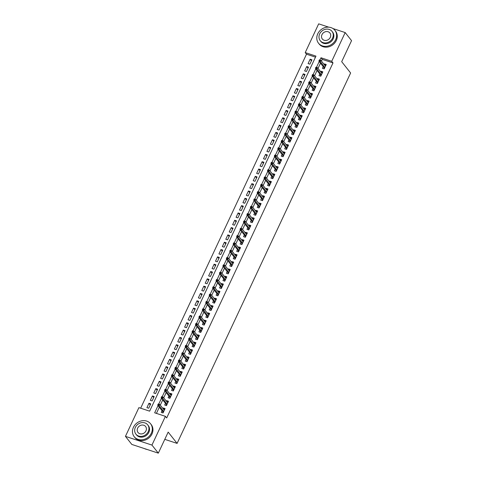 <?xml version="1.0" encoding="UTF-8"?>
<svg xmlns="http://www.w3.org/2000/svg" width="477" height="477" viewBox="0 0 477 477"><rect width="100%" height="100%" fill="white"/><g stroke="black" fill="none" stroke-linecap="round" stroke-linejoin="round"><path stroke-width="0.72" d="M332.976 28.554L345.181 32.567L351.555 40.64L341.693 61.682L350.619 72.987L177.098 443.401L168.178 432.102L158.322 453.15L131.819 444.433L125.445 436.36L138.902 407.626L149.647 411.162L315.965 56.119L305.22 52.583L318.678 23.85L328.772 27.171M315.482 57.151L306.496 54.199L140.661 408.205M306.496 54.199L305.22 52.583M323.203 66.619L322.416 68.306L324.205 68.891L326.262 64.502L324.473 63.912L324.175 64.544M319.775 73.941L318.982 75.622L320.777 76.213L322.834 71.818L321.039 71.234L320.747 71.86M316.346 81.257L315.553 82.944L317.348 83.535L319.405 79.14L317.61 78.55L317.318 79.182M312.918 88.579L312.125 90.266L313.914 90.857L315.977 86.462L314.182 85.872L313.89 86.504M309.484 95.901L308.697 97.588L310.485 98.173L312.542 93.784L310.754 93.194L310.461 93.826M306.055 103.223L305.268 104.904L307.057 105.495L309.114 101.1L307.325 100.516L307.027 101.142M302.627 110.539L301.84 112.226L303.628 112.816L305.685 108.422L303.897 107.832L303.599 108.464M299.198 117.861L298.411 119.548L300.2 120.138L302.257 115.744L300.468 115.154L300.17 115.786M295.77 125.183L294.983 126.87L296.772 127.454L298.829 123.066L297.04 122.476L296.742 123.108M292.341 132.505L291.548 134.186L293.343 134.776L295.4 130.382L293.605 129.798L293.313 130.424M288.913 139.827L288.12 141.508L289.915 142.098L291.972 137.704L290.177 137.114L289.885 137.746M285.484 147.143L284.691 148.83L286.48 149.42L288.543 145.026L286.749 144.436L286.456 145.068M282.05 154.465L281.263 156.152L283.052 156.736L285.109 152.348L283.32 151.758L283.028 152.39M278.622 161.786L277.835 163.468L279.623 164.058L281.68 159.67L279.892 159.079L279.594 159.712M275.193 169.108L274.406 170.79L276.195 171.38L278.252 166.986L276.463 166.401L276.165 167.028M271.765 176.424L270.978 178.112L272.766 178.702L274.824 174.308L273.035 173.717L272.737 174.349M268.336 183.746L267.549 185.434L269.338 186.018L271.395 181.63L269.606 181.039L269.308 181.671M264.908 191.068L264.115 192.75L265.91 193.34L267.967 188.952L266.172 188.361L265.88 188.993M261.479 198.39L260.686 200.072L262.481 200.662L264.538 196.268L262.744 195.683L262.451 196.309M258.051 205.706L257.258 207.394L259.047 207.984L261.11 203.59L259.315 202.999L259.023 203.631M254.617 213.028L253.83 214.716L255.618 215.306L257.675 210.912L255.887 210.321L255.594 210.953M251.188 220.35L250.401 222.032L252.19 222.622L254.247 218.233L252.458 217.643L252.16 218.275M247.76 227.672L246.973 229.354L248.761 229.944L250.819 225.549L249.03 224.965L248.732 225.591M244.331 234.988L243.544 236.675L245.333 237.266L247.39 232.871L245.601 232.281L245.303 232.913M240.903 242.31L240.116 243.997L241.905 244.588L243.962 240.193L242.173 239.603L241.875 240.235M237.474 249.632L236.681 251.319L238.476 251.904L240.533 247.515L238.738 246.925L238.446 247.557M234.046 256.954L233.253 258.635L235.048 259.226L237.105 254.831L235.31 254.247L235.018 254.873M230.618 264.27L229.825 265.957L231.613 266.548L233.676 262.153L231.882 261.563L231.589 262.195M227.183 271.592L226.396 273.279L228.185 273.87L230.242 269.475L228.453 268.885L228.161 269.517M223.755 278.914L222.968 280.601L224.756 281.186L226.813 276.797L225.025 276.207L224.727 276.839M220.326 286.236L219.539 287.917L221.328 288.507L223.385 284.113L221.596 283.529L221.298 284.155M216.898 293.558L216.111 295.239L217.9 295.829L219.957 291.435L218.168 290.845L217.87 291.477M213.469 300.874L212.682 302.561L214.471 303.151L216.528 298.757L214.739 298.167L214.441 298.799M210.041 308.196L209.248 309.883L211.043 310.467L213.1 306.079L211.305 305.489L211.013 306.121M206.613 315.518L205.82 317.199L207.614 317.789L209.671 313.401L207.877 312.811L207.584 313.443M203.184 322.84L202.391 324.521L204.18 325.111L206.243 320.717L204.448 320.127L204.156 320.759M199.75 330.156L198.963 331.843L200.751 332.433L202.808 328.039L201.02 327.449L200.728 328.081M196.321 337.477L195.534 339.165L197.323 339.749L199.38 335.361L197.591 334.771L197.293 335.403M192.893 344.799L192.106 346.481L193.895 347.071L195.952 342.683L194.163 342.092L193.865 342.724M189.464 352.121L188.677 353.803L190.466 354.393L192.523 349.999L190.734 349.414L190.436 350.04M186.036 359.437L185.249 361.125L187.038 361.715L189.095 357.321L187.306 356.73L187.008 357.362M182.608 366.759L181.815 368.447L183.609 369.031L185.666 364.643L183.872 364.052L183.579 364.684M179.179 374.081L178.386 375.763L180.181 376.353L182.238 371.965L180.443 371.374L180.151 372.006M175.751 381.403L174.958 383.085L176.746 383.675L178.809 379.281L177.015 378.696L176.723 379.322M172.316 388.719L171.529 390.407L173.318 390.997L175.375 386.603L173.586 386.012L173.294 386.644M168.888 396.041L168.101 397.729L169.89 398.319L171.947 393.924L170.158 393.334L169.86 393.966M165.459 403.363L164.672 405.051L166.461 405.635L168.518 401.246L166.729 400.656L166.431 401.288M150.273 404.907L148.973 403.262L146.916 407.656L148.705 408.246L150.762 403.852L148.973 403.262M153.701 397.585L152.401 395.946L150.344 400.334L152.133 400.924L154.19 396.53L152.401 395.946M157.13 390.264L155.83 388.624L153.773 393.018L155.562 393.603L157.625 389.214L155.83 388.624M160.558 382.948L159.258 381.302L157.201 385.696L158.996 386.287L161.053 381.892L159.258 381.302M163.987 375.626L162.687 373.98L160.63 378.374L162.424 378.965L164.482 374.57L162.687 373.98M167.415 368.304L166.121 366.664L164.064 371.052L165.853 371.643L167.91 367.248L166.121 366.664M170.844 360.982L169.55 359.342L167.493 363.736L169.281 364.321L171.338 359.932L169.55 359.342M174.272 353.666L172.978 352.02L170.921 356.414L172.71 357.005L174.767 352.61L172.978 352.02M177.706 346.344L176.407 344.698L174.349 349.092L176.138 349.683L178.195 345.288L176.407 344.698M181.135 339.022L179.835 337.382L177.778 341.77L179.567 342.361L181.624 337.966L179.835 337.382M184.563 331.7L183.263 330.06L181.206 334.449L183.001 335.039L185.058 330.65L183.263 330.06M187.992 324.384L186.692 322.738L184.635 327.133L186.429 327.717L188.487 323.328L186.692 322.738M191.42 317.062L190.12 315.416L188.063 319.811L189.858 320.401L191.915 316.007L190.12 315.416M194.849 309.74L193.555 308.1L191.498 312.489L193.286 313.079L195.343 308.685L193.555 308.1M198.277 302.418L196.983 300.778L194.926 305.167L196.715 305.757L198.772 301.369L196.983 300.778M201.705 295.102L200.412 293.456L198.354 297.851L200.143 298.435L202.2 294.047L200.412 293.456M205.14 287.78L203.84 286.134L201.783 290.529L203.572 291.119L205.629 286.725L203.84 286.134M208.568 280.458L207.268 278.812L205.211 283.207L207 283.797L209.057 279.403L207.268 278.812M211.997 273.136L210.697 271.496L208.64 275.885L210.435 276.475L212.492 272.087L210.697 271.496M215.425 265.82L214.125 264.175L212.068 268.569L213.863 269.153L215.92 264.765L214.125 264.175M218.854 258.498L217.554 256.853L215.497 261.247L217.291 261.837L219.348 257.443L217.554 256.853M222.282 251.176L220.988 249.531L218.931 253.925L220.72 254.515L222.777 250.121L220.988 249.531M225.71 243.854L224.417 242.215L222.36 246.603L224.148 247.193L226.205 242.799L224.417 242.215M229.139 236.538L227.845 234.893L225.788 239.287L227.577 239.871L229.634 235.483L227.845 234.893M232.573 229.216L231.273 227.571L229.216 231.965L231.005 232.555L233.062 228.161L231.273 227.571M236.002 221.894L234.702 220.249L232.645 224.643L234.434 225.233L236.491 220.839L234.702 220.249M239.43 214.572L238.13 212.933L236.073 217.321L237.868 217.911L239.925 213.517L238.13 212.933M242.859 207.251L241.559 205.611L239.502 210.005L241.296 210.59L243.353 206.201L241.559 205.611M246.287 199.935L244.987 198.289L242.93 202.683L244.725 203.274L246.782 198.879L244.987 198.289M249.715 192.613L248.422 190.967L246.365 195.361L248.153 195.952L250.21 191.557L248.422 190.967M253.144 185.291L251.85 183.651L249.793 188.039L251.582 188.63L253.639 184.235L251.85 183.651M256.572 177.969L255.278 176.329L253.221 180.717L255.01 181.308L257.067 176.919L255.278 176.329M260.007 170.653L258.707 169.007L256.65 173.401L258.439 173.992L260.496 169.597L258.707 169.007M263.435 163.331L262.135 161.685L260.078 166.079L261.867 166.67L263.924 162.275L262.135 161.685M266.864 156.009L265.564 154.369L263.507 158.758L265.301 159.348L267.358 154.953L265.564 154.369M270.292 148.687L268.992 147.047L266.935 151.436L268.73 152.026L270.787 147.637L268.992 147.047M273.72 141.371L272.421 139.725L270.364 144.12L272.158 144.704L274.215 140.316L272.421 139.725M277.149 134.049L275.855 132.403L273.798 136.798L275.587 137.388L277.644 132.994L275.855 132.403M280.577 126.727L279.283 125.087L277.226 129.476L279.015 130.066L281.072 125.672L279.283 125.087M284.006 119.405L282.712 117.765L280.655 122.154L282.444 122.744L284.501 118.356L282.712 117.765M287.44 112.089L286.14 110.443L284.083 114.838L285.872 115.422L287.929 111.034L286.14 110.443M290.869 104.767L289.569 103.121L287.512 107.516L289.3 108.106L291.358 103.712L289.569 103.121M294.297 97.445L292.997 95.799L290.94 100.194L292.735 100.784L294.792 96.39L292.997 95.799M297.726 90.123L296.426 88.483L294.369 92.872L296.163 93.462L298.22 89.068L296.426 88.483M301.154 82.807L299.86 81.162L297.797 85.556L299.592 86.14L301.649 81.752L299.86 81.162M304.582 75.485L303.289 73.84L301.231 78.234L303.02 78.824L305.077 74.43L303.289 73.84M308.011 68.163L306.717 66.518L304.66 70.912L306.449 71.502L308.506 67.108L306.717 66.518M309.877 64.18L311.934 59.786L310.145 59.202L308.088 63.59L309.877 64.18M158.03 405.617L154.661 412.814L165.406 416.343L166.682 417.959L333 62.916L322.255 59.381L321.45 61.092M320.478 63.167L318.022 68.414M317.05 70.489L314.593 75.73M313.622 77.811L311.165 83.052M310.193 85.133L307.737 90.374M306.765 92.449L304.308 97.696M303.33 99.771L300.88 105.012M299.902 107.092L297.445 112.333M296.473 114.414L294.017 119.655M293.045 121.73L290.588 126.977M289.617 129.052L287.16 134.299M286.188 136.374L283.732 141.615M282.76 143.696L280.303 148.937M279.331 151.012L276.875 156.259M275.897 158.334L273.446 163.581M272.468 165.656L270.012 170.897M269.04 172.978L266.583 178.219M265.611 180.294L263.155 185.541M262.183 187.616L259.726 192.863M258.755 194.938L256.298 200.179M255.326 202.26L252.87 207.501M251.898 209.576L249.441 214.823M248.463 216.898L246.007 222.145M245.035 224.22L242.578 229.461M241.606 231.542L239.15 236.783M238.178 238.858L235.721 244.105M234.75 246.18L232.293 251.427M231.321 253.502L228.865 258.743M227.893 260.824L225.436 266.065M224.464 268.146L222.008 273.387M221.03 275.462L218.573 280.709M217.601 282.783L215.145 288.03M214.173 290.105L211.716 295.346M210.745 297.427L208.288 302.668M207.316 304.743L204.86 309.99M203.888 312.065L201.431 317.312M200.459 319.387L198.003 324.628M197.031 326.709L194.574 331.95M193.596 334.025L191.14 339.272M190.168 341.347L187.711 346.594M186.74 348.669L184.283 353.91M183.311 355.991L180.855 361.232M179.883 363.307L177.426 368.554M176.454 370.629L173.998 375.876M173.026 377.951L170.569 383.192M169.597 385.273L167.141 390.514M166.163 392.589L163.706 397.836M162.735 399.911L160.278 405.158M159.306 407.233L156.42 413.392M162.031 410.685L161.244 412.366L163.033 412.957L165.09 408.562L163.301 407.978L163.003 408.604M164.786 439.353L177.098 443.401M158.322 453.15L151.948 445.077L125.445 436.36M345.181 32.567L331.724 61.3L320.979 57.765L319.918 60.03M333 62.916L331.724 61.3M165.406 416.343L151.948 445.077M319.202 61.551L316.489 67.346M315.774 68.873L313.061 74.668M312.346 76.195L309.633 81.99M308.917 83.517L306.204 89.312M305.489 90.839L302.776 96.634M302.06 98.155L299.341 103.95M298.632 105.477L295.913 111.272M295.203 112.799L292.484 118.594M291.769 120.121L289.056 125.916M288.341 127.437L285.628 133.232M284.912 134.758L282.199 140.554M281.484 142.08L278.771 147.876M278.055 149.402L275.342 155.198M274.627 156.718L271.908 162.514M271.198 164.04L268.479 169.836M267.77 171.362L265.051 177.158M264.336 178.684L261.623 184.48M260.907 186L258.194 191.796M257.479 193.322L254.766 199.118M254.05 200.644L251.337 206.44M250.622 207.966L247.909 213.762M247.193 215.282L244.474 221.078M243.765 222.604L241.046 228.4M240.336 229.926L237.618 235.721M236.902 237.248L234.189 243.043M233.474 244.564L230.761 250.359M230.045 251.886L227.332 257.681M226.617 259.208L223.904 265.003M223.188 266.53L220.475 272.325M219.76 273.852L217.041 279.647M216.331 281.168L213.613 286.963M212.897 288.49L210.184 294.285M209.469 295.812L206.756 301.607M206.04 303.133L203.327 308.929M202.612 310.449L199.899 316.245M199.183 317.771L196.47 323.567M195.755 325.093L193.042 330.889M192.326 332.415L189.607 338.211M188.898 339.731L186.179 345.527M185.464 347.053L182.751 352.849M182.035 354.375L179.322 360.171M178.607 361.697L175.894 367.493M175.178 369.013L172.465 374.809M171.75 376.335L169.037 382.131M168.321 383.657L165.608 389.453M164.893 390.979L162.174 396.775M161.464 398.295L158.746 404.091M322.255 59.381L320.979 57.765M164.595 409.618L163.301 407.978M311.439 60.841L310.145 59.202M168.023 402.296L166.729 400.656M171.452 394.98L170.158 393.334M174.886 387.658L173.586 386.012M178.315 380.336L177.015 378.696M181.743 373.014L180.443 371.374M185.171 365.698L183.872 364.052M188.6 358.376L187.306 356.73M192.028 351.054L190.734 349.414M195.457 343.732L194.163 342.092M198.885 336.416L197.591 334.771M202.32 329.094L201.02 327.449M205.748 321.772L204.448 320.127M209.176 314.45L207.877 312.811M212.605 307.134L211.305 305.489M216.033 299.812L214.739 298.167M219.462 292.49L218.168 290.845M222.89 285.168L221.596 283.529M226.319 277.852L225.025 276.207M229.753 270.531L228.453 268.885M233.181 263.209L231.882 261.563M236.61 255.887L235.31 254.247M240.038 248.565L238.738 246.925M243.467 241.249L242.173 239.603M246.895 233.927L245.601 232.281M250.324 226.605L249.03 224.965M253.752 219.283L252.458 217.643M257.186 211.967L255.887 210.321M260.615 204.645L259.315 202.999M264.043 197.323L262.744 195.683M267.472 190.001L266.172 188.361M270.9 182.685L269.606 181.039M274.329 175.363L273.035 173.717M277.757 168.041L276.463 166.401M281.186 160.719L279.892 159.079M284.62 153.403L283.32 151.758M288.048 146.081L286.749 144.436M291.477 138.759L290.177 137.114M294.905 131.437L293.605 129.798M298.334 124.121L297.04 122.476M301.762 116.799L300.468 115.154M305.191 109.477L303.897 107.832M308.619 102.156L307.325 100.516M312.053 94.834L310.754 93.194M315.482 87.518L314.182 85.872M318.91 80.196L317.61 78.55M322.339 72.874L321.039 71.234M325.767 65.552L324.473 63.912M164.046 409.928L164.523 409.779M163.235 412.527L162.687 412.843M163.074 412.009L162.89 412.408L163.39 412.2M158.215 403.947L157.869 404.675L158.585 404.913L158.93 404.18L158.215 403.947L159.682 404.401L164.303 410.25M158.93 404.18L159.682 404.401L159.068 405.718L157.78 405.295L163.17 412.122M158.585 404.913L163.683 411.568M157.869 404.675L157.78 405.295M144.591 448.636A10.428 9.069 -38.3 0 0 147.095 449.459M133.435 427.291A10.428 9.069 -38.3 0 0 134.204 436.693A10.428 9.069 -38.3 0 0 151.346 433.182A10.428 9.069 -38.3 0 0 150.571 423.773A10.428 9.069 -38.3 0 0 133.435 427.291M134.204 436.693L134.842 437.498A10.428 9.069 -38.3 0 0 151.984 433.987A10.428 9.069 -38.3 0 0 151.209 424.584L150.571 423.773M147.697 424.84L148.281 425.585A7.507 6.529 141.7 0 1 148.836 432.353A7.507 6.529 141.7 0 1 136.5 434.887L135.909 434.142A7.507 6.529 -38.3 0 0 148.252 431.613A7.507 6.529 -38.3 0 0 147.697 424.84A7.507 6.529 -38.3 0 0 135.355 427.374A7.507 6.529 -38.3 0 0 135.909 434.142M145.956 430.856A4.836 4.21 -38.3 0 0 145.604 426.498A4.836 4.21 -38.3 0 0 137.65 428.125A4.836 4.21 -38.3 0 0 138.008 432.49A4.836 4.21 -38.3 0 0 145.956 430.856M317.754 33.813A10.428 9.069 -38.3 0 0 318.523 43.216A10.428 9.069 -38.3 0 0 335.665 39.698A10.428 9.069 -38.3 0 0 334.89 30.295A10.428 9.069 -38.3 0 0 317.754 33.813M318.523 43.216L319.161 44.021A10.428 9.069 -38.3 0 0 336.303 40.509A10.428 9.069 -38.3 0 0 335.528 31.106L334.89 30.295M332.016 31.363L332.6 32.108A7.507 6.529 141.7 0 1 333.155 38.875A7.507 6.529 141.7 0 1 320.818 41.41L320.228 40.664A7.507 6.529 -38.3 0 0 332.57 38.136A7.507 6.529 -38.3 0 0 332.016 31.363A7.507 6.529 -38.3 0 0 319.673 33.891A7.507 6.529 -38.3 0 0 320.228 40.664M330.275 37.379A4.836 4.21 -38.3 0 0 329.923 33.014A4.836 4.21 -38.3 0 0 321.969 34.648A4.836 4.21 -38.3 0 0 322.327 39.013A4.836 4.21 -38.3 0 0 330.275 37.379M167.481 402.612L167.952 402.457M166.664 405.206L166.115 405.522M166.503 404.687L166.318 405.092L166.819 404.878M161.643 396.625L161.298 397.359L162.013 397.591L162.359 396.858L161.643 396.625L163.116 397.079L167.731 402.928M162.359 396.858L163.116 397.079L162.496 398.396L161.208 397.973L166.598 404.806M162.013 397.591L167.111 404.246M161.298 397.359L161.208 397.973M170.909 395.29L171.38 395.141M170.092 397.884L169.544 398.2M169.931 397.365L169.746 397.77L170.247 397.556M165.072 389.304L164.726 390.037L165.447 390.269L165.787 389.542L165.072 389.304L166.545 389.763L171.16 395.606M165.787 389.542L166.545 389.763L165.924 391.08L164.637 390.657L170.027 397.484M165.447 390.269L170.539 396.924M164.726 390.037L164.637 390.657M174.338 387.968L174.809 387.819M173.521 390.562L172.972 390.884M173.366 390.043L173.175 390.448L173.676 390.234M168.5 381.982L168.16 382.715L168.876 382.953L169.216 382.22L168.5 381.982L169.973 382.441L174.588 388.29M169.216 382.22L169.973 382.441L169.353 383.758L168.065 383.335L173.455 390.162M168.876 382.953L173.974 389.608M168.16 382.715L168.065 383.335M177.766 380.646L178.237 380.497M176.949 383.246L176.401 383.562M176.794 382.727L176.603 383.126L177.104 382.912M171.929 374.666L171.589 375.393L172.304 375.632L172.644 374.898L171.929 374.666L173.401 375.119L178.016 380.968M172.644 374.898L173.401 375.119L172.781 376.436L171.493 376.013L176.884 382.84M172.304 375.632L177.402 382.286M171.589 375.393L171.493 376.013M181.194 373.33L181.665 373.175M180.384 375.924L179.829 376.24M180.223 375.405L180.032 375.81L180.533 375.596M175.357 367.344L175.017 368.077L175.733 368.31L176.073 367.576L175.357 367.344L176.83 367.797L181.445 373.646M176.073 367.576L176.83 367.797L176.216 369.115L174.922 368.691L180.312 375.524M175.733 368.31L180.831 374.964M175.017 368.077L174.922 368.691M184.623 366.008L185.094 365.859M183.812 368.602L183.257 368.918M183.651 368.083L183.46 368.488L183.961 368.274M178.786 360.022L178.446 360.755L179.161 360.988L179.507 360.26L178.786 360.022L180.258 360.481L184.873 366.324M179.507 360.26L180.258 360.481L179.644 361.799L178.35 361.369L183.74 368.202M179.161 360.988L184.259 367.642M178.446 360.755L178.35 361.369M188.051 358.686L188.522 358.537M187.24 361.28L186.686 361.602M187.079 360.761L186.889 361.167L187.395 360.952M182.22 352.7L181.874 353.433L182.59 353.672L182.935 352.938L182.22 352.7L183.687 353.159L188.308 359.008M182.935 352.938L183.687 353.159L183.073 354.477L181.785 354.053L187.175 360.88M182.59 353.672L187.688 360.326M181.874 353.433L181.785 354.053M191.48 351.364L191.957 351.215M190.669 353.964L190.12 354.28M190.508 353.445L190.323 353.845L190.824 353.63M185.648 345.378L185.303 346.111L186.018 346.35L186.364 345.616L185.648 345.378L187.115 345.837L191.736 351.686M186.364 345.616L187.115 345.837L186.501 347.155L185.213 346.731L190.603 353.558M186.018 346.35L191.116 353.004M185.303 346.111L185.213 346.731M194.914 344.048L195.385 343.893M194.097 346.642L193.549 346.958M193.936 346.123L193.751 346.529L194.252 346.314M189.077 338.062L188.731 338.789L189.447 339.028L189.792 338.294L189.077 338.062L190.55 338.515L195.165 344.364M189.792 338.294L190.55 338.515L189.929 339.833L188.642 339.409L194.032 346.242M189.447 339.028L194.544 345.682M188.731 338.789L188.642 339.409M198.343 336.726L198.814 336.577M197.526 339.32L196.977 339.636M197.371 338.801L197.18 339.207L197.681 338.992M192.505 330.74L192.159 331.473L192.881 331.706L193.221 330.972L192.505 330.74L193.978 331.199L198.593 337.042M193.221 330.972L193.978 331.199L193.358 332.517L192.07 332.087L197.46 338.92M192.881 331.706L197.973 338.36M192.159 331.473L192.07 332.087M201.771 329.404L202.242 329.255M200.954 331.998L200.406 332.314M200.799 331.479L200.608 331.885L201.109 331.67M195.934 323.418L195.594 324.151L196.309 324.384L196.649 323.656L195.934 323.418L197.406 323.877L202.021 329.726M196.649 323.656L197.406 323.877L196.786 325.195L195.498 324.771L200.889 331.598M196.309 324.384L201.407 331.044M195.594 324.151L195.498 324.771M205.199 322.082L205.67 321.933M204.383 324.682L203.834 324.998M204.228 324.163L204.037 324.563L204.538 324.348M199.362 316.096L199.022 316.829L199.738 317.068L200.078 316.334L199.362 316.096L200.835 316.555L205.45 322.404M200.078 316.334L200.835 316.555L200.215 317.873L198.927 317.449L204.317 324.277M199.738 317.068L204.836 323.722M199.022 316.829L198.927 317.449M208.628 314.766L209.099 314.611M207.817 317.36L207.262 317.676M207.656 316.841L207.465 317.247L207.966 317.032M202.791 308.78L202.451 309.507L203.166 309.746L203.506 309.013L202.791 308.78L204.263 309.233L208.878 315.082M203.506 309.013L204.263 309.233L203.649 310.551L202.355 310.128L207.745 316.955M203.166 309.746L208.264 316.4M202.451 309.507L202.355 310.128M212.056 307.444L212.527 307.295M211.245 310.038L210.691 310.354M211.084 309.519L210.894 309.925L211.394 309.71M206.219 301.458L205.879 302.191L206.595 302.424L206.94 301.691L206.219 301.458L207.692 301.917L212.307 307.76M206.94 301.691L207.692 301.917L207.078 303.235L205.784 302.806L211.174 309.639M206.595 302.424L211.693 309.078M205.879 302.191L205.784 302.806M215.485 300.122L215.956 299.973M214.674 302.716L214.119 303.032M214.513 302.197L214.322 302.603L214.829 302.388M209.653 294.136L209.308 294.869L210.023 295.102L210.369 294.375L209.653 294.136L211.12 294.595L215.741 300.444M210.369 294.375L211.12 294.595L210.506 295.913L209.218 295.49L214.608 302.317M210.023 295.102L215.121 301.762M209.308 294.869L209.218 295.49M218.913 292.8L219.39 292.651M218.102 295.394L217.554 295.716M217.941 294.881L217.756 295.281L218.257 295.066M213.082 286.814L212.736 287.548L213.452 287.786L213.797 287.053L213.082 286.814L214.549 287.273L219.17 293.122M213.797 287.053L214.549 287.273L213.934 288.591L212.647 288.168L218.037 294.995M213.452 287.786L218.549 294.44M212.736 287.548L212.647 288.168M222.348 285.479L222.819 285.329M221.531 288.078L220.982 288.394M221.37 287.559L221.185 287.965L221.686 287.75M216.51 279.498L216.164 280.226L216.88 280.464L217.226 279.731L216.51 279.498L217.983 279.951L222.598 285.801M217.226 279.731L217.983 279.951L217.363 281.269L216.075 280.846L221.465 287.673M216.88 280.464L221.978 287.118M216.164 280.226L216.075 280.846M225.776 278.163L226.247 278.013M224.959 280.756L224.411 281.072M224.804 280.237L224.613 280.643L225.114 280.428M219.939 272.176L219.593 272.91L220.314 273.142L220.654 272.409L219.939 272.176L221.411 272.629L226.026 278.479M220.654 272.409L221.411 272.629L220.791 273.947L219.503 273.524L224.894 280.357M220.314 273.142L225.406 279.796M219.593 272.91L219.503 273.524M229.204 270.841L229.675 270.692M228.388 273.434L227.839 273.75M228.233 272.916L228.042 273.321L228.543 273.106M223.367 264.854L223.027 265.588L223.743 265.82L224.083 265.093L223.367 264.854L224.84 265.313L229.455 271.163M224.083 265.093L224.84 265.313L224.22 266.631L222.932 266.208L228.322 273.035M223.743 265.82L228.841 272.48M223.027 265.588L222.932 266.208M232.633 263.519L233.104 263.37M231.816 266.112L231.267 266.434M231.661 265.6L231.47 265.999L231.971 265.784M226.796 257.532L226.456 258.266L227.171 258.504L227.511 257.771L226.796 257.532L228.268 257.991L232.883 263.841M227.511 257.771L228.268 257.991L227.648 259.309L226.36 258.886L231.75 265.713M227.171 258.504L232.269 265.158M226.456 258.266L226.36 258.886M236.061 256.197L236.532 256.048M235.25 258.796L234.696 259.112M235.089 258.278L234.899 258.677L235.399 258.468M230.224 250.216L229.884 250.944L230.6 251.182L230.94 250.449L230.224 250.216L231.697 250.669L236.312 256.519M230.94 250.449L231.697 250.669L231.083 251.987L229.789 251.564L235.179 258.391M230.6 251.182L235.698 257.836M229.884 250.944L229.789 251.564M239.49 248.881L239.961 248.726M238.679 251.474L238.124 251.79M238.518 250.956L238.327 251.361L238.828 251.146M233.652 242.894L233.313 243.628L234.028 243.86L234.374 243.127L233.652 242.894L235.125 243.348L239.74 249.197M234.374 243.127L235.125 243.348L234.511 244.665L233.217 244.242L238.613 251.075M234.028 243.86L239.126 250.514M233.313 243.628L233.217 244.242M242.918 241.559L243.389 241.41M242.107 244.152L241.553 244.468M241.946 243.634L241.756 244.039L242.262 243.825M237.087 235.572L236.741 236.306L237.457 236.538L237.802 235.811L237.087 235.572L238.554 236.032L243.175 241.875M237.802 235.811L238.554 236.032L237.94 237.349L236.652 236.926L242.042 243.753M237.457 236.538L242.554 243.192M236.741 236.306L236.652 236.926M246.347 234.237L246.824 234.088M245.536 236.83L244.987 237.152M245.375 236.312L245.19 236.717L245.691 236.503M240.515 228.25L240.169 228.984L240.885 229.222L241.231 228.489L240.515 228.25L241.982 228.71L246.603 234.559M241.231 228.489L241.982 228.71L241.368 230.027L240.08 229.604L245.47 236.431M240.885 229.222L245.983 235.876M240.169 228.984L240.08 229.604M249.781 226.915L250.252 226.766M248.964 229.515L248.416 229.831M248.803 228.996L248.618 229.395L249.119 229.181M243.944 220.934L243.598 221.662L244.313 221.9L244.659 221.167L243.944 220.934L245.416 221.388L250.031 227.237M244.659 221.167L245.416 221.388L244.796 222.705L243.508 222.282L248.899 229.109M244.313 221.9L249.411 228.555M243.598 221.662L243.508 222.282M253.209 219.599L253.681 219.444M252.393 222.193L251.844 222.509M252.238 221.674L252.047 222.079L252.548 221.865M247.372 213.613L247.026 214.346L247.748 214.578L248.088 213.845L247.372 213.613L248.845 214.066L253.46 219.915M248.088 213.845L248.845 214.066L248.225 215.383L246.937 214.96L252.327 221.793M247.748 214.578L252.84 221.233M247.026 214.346L246.937 214.96M256.638 212.277L257.109 212.128M255.821 214.871L255.273 215.187M255.666 214.352L255.475 214.757L255.976 214.543M250.801 206.291L250.461 207.024L251.176 207.256L251.516 206.529L250.801 206.291L252.273 206.75L256.888 212.593M251.516 206.529L252.273 206.75L251.653 208.067L250.365 207.638L255.755 214.471M251.176 207.256L256.274 213.911M250.461 207.024L250.365 207.638M260.066 204.955L260.537 204.806M259.25 207.549L258.701 207.871M259.094 207.03L258.904 207.435L259.405 207.221M254.229 198.969L253.889 199.702L254.605 199.941L254.945 199.207L254.229 198.969L255.702 199.428L260.317 205.277M254.945 199.207L255.702 199.428L255.082 200.745L253.794 200.322L259.184 207.149M254.605 199.941L259.703 206.595M253.889 199.702L253.794 200.322M263.495 197.633L263.966 197.484M262.684 200.233L262.129 200.549M262.523 199.714L262.332 200.113L262.833 199.899M257.658 191.647L257.318 192.38L258.033 192.619L258.373 191.885L257.658 191.647L259.13 192.106L263.745 197.955M258.373 191.885L259.13 192.106L258.516 193.423L257.222 193L262.612 199.827M258.033 192.619L263.131 199.273M257.318 192.38L257.222 193M266.923 190.317L267.394 190.162M266.112 192.911L265.558 193.227M265.951 192.392L265.761 192.797L266.261 192.583M261.086 184.331L260.746 185.064L261.462 185.297L261.807 184.563L261.086 184.331L262.559 184.784L267.174 190.633M261.807 184.563L262.559 184.784L261.945 186.102L260.651 185.678L266.047 192.511M261.462 185.297L266.56 191.951M260.746 185.064L260.651 185.678M270.352 182.995L270.823 182.846M269.541 185.589L268.986 185.905M269.38 185.07L269.189 185.475L269.696 185.261M264.52 177.009L264.175 177.742L264.89 177.975L265.236 177.241L264.52 177.009L265.987 177.468L270.608 183.311M265.236 177.241L265.987 177.468L265.373 178.786L264.085 178.356L269.475 185.189M264.89 177.975L269.988 184.629M264.175 177.742L264.085 178.356M273.78 175.673L274.257 175.524M272.969 178.267L272.421 178.589M272.808 177.748L272.623 178.154L273.124 177.939M267.949 169.687L267.603 170.42L268.318 170.653L268.664 169.925L267.949 169.687L269.416 170.146L274.036 175.995M268.664 169.925L269.416 170.146L268.801 171.464L267.514 171.04L272.904 177.867M268.318 170.653L273.416 177.313M267.603 170.42L267.514 171.04M277.215 168.351L277.686 168.202M276.398 170.951L275.849 171.267M276.237 170.432L276.052 170.832L276.553 170.617M271.377 162.365L271.031 163.098L271.747 163.337L272.093 162.603L271.377 162.365L272.85 162.824L277.465 168.673M272.093 162.603L272.85 162.824L272.23 164.142L270.942 163.718L276.332 170.545M271.747 163.337L276.845 169.991M271.031 163.098L270.942 163.718M280.643 161.035L281.114 160.88M279.826 163.629L279.278 163.945M279.671 163.11L279.48 163.516L279.981 163.301M274.806 155.049L274.46 155.776L275.181 156.015L275.521 155.281L274.806 155.049L276.278 155.502L280.893 161.351M275.521 155.281L276.278 155.502L275.658 156.82L274.37 156.396L279.76 163.223M275.181 156.015L280.273 162.669M274.46 155.776L274.37 156.396M284.071 153.713L284.542 153.564M283.255 156.307L282.706 156.623M283.099 155.788L282.909 156.194L283.41 155.979M278.234 147.727L277.894 148.46L278.61 148.693L278.95 147.959L278.234 147.727L279.707 148.186L284.322 154.029M278.95 147.959L279.707 148.186L279.087 149.504L277.799 149.074L283.189 155.907M278.61 148.693L283.708 155.347M277.894 148.46L277.799 149.074M287.5 146.391L287.971 146.242M286.683 148.985L286.134 149.301M286.528 148.466L286.337 148.872L286.838 148.657M281.663 140.405L281.323 141.138L282.038 141.371L282.378 140.643L281.663 140.405L283.135 140.864L287.75 146.713M282.378 140.643L283.135 140.864L282.515 142.182L281.227 141.758L286.617 148.585M282.038 141.371L287.136 148.031M281.323 141.138L281.227 141.758M290.928 139.069L291.399 138.92M290.117 141.663L289.563 141.985M289.956 141.15L289.766 141.55L290.266 141.335M285.091 133.083L284.751 133.816L285.467 134.055L285.806 133.321L285.091 133.083L286.564 133.542L291.179 139.391M285.806 133.321L286.564 133.542L285.95 134.86L284.656 134.436L290.046 141.264M285.467 134.055L290.565 140.709M284.751 133.816L284.656 134.436M294.357 131.753L294.828 131.598M293.546 134.347L292.991 134.663M293.385 133.828L293.194 134.234L293.695 134.019M288.519 125.767L288.18 126.494L288.895 126.733L289.241 126L288.519 125.767L289.992 126.22L294.607 132.069M289.241 126L289.992 126.22L289.378 127.538L288.084 127.115L293.48 133.942M288.895 126.733L293.993 133.387M288.18 126.494L288.084 127.115M297.785 124.431L298.256 124.282M296.974 127.025L296.42 127.341M296.813 126.506L296.622 126.912L297.129 126.697M291.954 118.445L291.608 119.178L292.323 119.411L292.669 118.678L291.954 118.445L293.421 118.898L298.042 124.747M292.669 118.678L293.421 118.898L292.806 120.216L291.519 119.793L296.909 126.626M292.323 119.411L297.421 126.065M291.608 119.178L291.519 119.793M301.214 117.109L301.691 116.96M300.403 119.703L299.854 120.019M300.242 119.184L300.057 119.59L300.558 119.375M295.382 111.123L295.036 111.856L295.752 112.089L296.098 111.362L295.382 111.123L296.855 111.582L301.47 117.431M296.098 111.362L296.855 111.582L296.235 112.9L294.947 112.477L300.337 119.304M295.752 112.089L300.85 118.749M295.036 111.856L294.947 112.477M304.648 109.788L305.119 109.638M303.831 112.381L303.283 112.703M303.67 111.868L303.485 112.268L303.986 112.053M298.811 103.801L298.465 104.535L299.18 104.773L299.526 104.04L298.811 103.801L300.283 104.26L304.898 110.109M299.526 104.04L300.283 104.26L299.663 105.578L298.375 105.155L303.766 111.982M299.18 104.773L304.278 111.427M298.465 104.535L298.375 105.155M308.076 102.466L308.547 102.316M307.26 105.065L306.711 105.381M307.105 104.546L306.914 104.946L307.415 104.737M302.239 96.485L301.893 97.213L302.615 97.451L302.955 96.718L302.239 96.485L303.712 96.938L308.327 102.788M302.955 96.718L303.712 96.938L303.092 98.256L301.804 97.833L307.194 104.66M302.615 97.451L307.707 104.105M301.893 97.213L301.804 97.833M311.505 95.15L311.976 95.001M310.688 97.743L310.139 98.059M310.533 97.225L310.342 97.63L310.843 97.415M305.668 89.163L305.328 89.897L306.043 90.129L306.383 89.396L305.668 89.163L307.14 89.616L311.755 95.466M306.383 89.396L307.14 89.616L306.52 90.934L305.232 90.511L310.622 97.344M306.043 90.129L311.141 96.783M305.328 89.897L305.232 90.511M314.933 87.828L315.404 87.679M314.116 90.421L313.568 90.737M313.961 89.903L313.771 90.308L314.271 90.093M309.096 81.841L308.756 82.575L309.472 82.807L309.811 82.08L309.096 81.841L310.569 82.3L315.184 88.144M309.811 82.08L310.569 82.3L309.949 83.618L308.661 83.195L314.051 90.022M309.472 82.807L314.57 89.461M308.756 82.575L308.661 83.195M318.362 80.506L318.833 80.357M317.551 83.099L316.996 83.421M317.39 82.581L317.199 82.986L317.7 82.771M312.524 74.519L312.185 75.253L312.9 75.491L313.246 74.758L312.524 74.519L313.997 74.978L318.612 80.828M313.246 74.758L313.997 74.978L313.383 76.296L312.089 75.873L317.479 82.7M312.9 75.491L317.998 82.145M312.185 75.253L312.089 75.873M321.79 73.184L322.261 73.035M320.979 75.783L320.425 76.099M320.818 75.265L320.627 75.664L321.128 75.449M315.953 67.203L315.613 67.931L316.329 68.169L316.674 67.436L315.953 67.203L317.426 67.656L322.041 73.506M316.674 67.436L317.426 67.656L316.811 68.974L315.518 68.551L320.914 75.378M316.329 68.169L321.426 74.823M315.613 67.931L315.518 68.551M325.219 65.868L325.69 65.713M324.408 68.461L323.853 68.777M324.247 67.943L324.056 68.348L324.563 68.133M319.387 59.881L319.041 60.615L319.757 60.847L320.103 60.114L319.387 59.881L320.854 60.335L325.475 66.184M320.103 60.114L320.854 60.335L320.24 61.652L318.952 61.229L324.342 68.062M319.757 60.847L324.855 67.501M319.041 60.615L318.952 61.229"/></g></svg>
